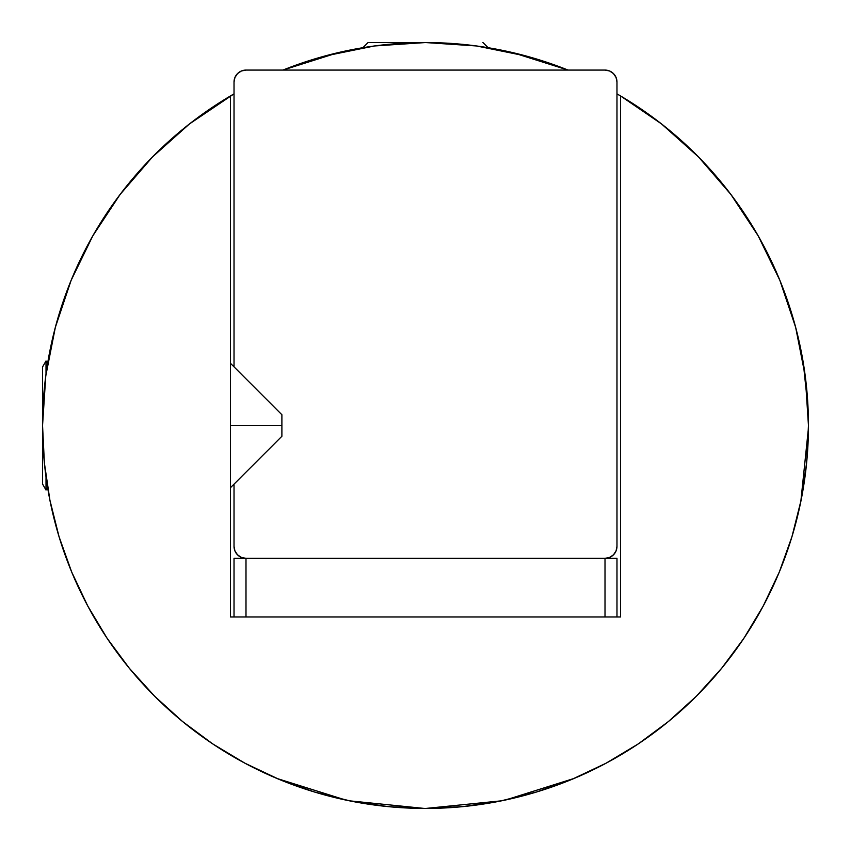 <?xml version="1.0" encoding="UTF-8"?>
<svg xmlns="http://www.w3.org/2000/svg" width="851" height="851" viewBox="0 0 851 851"><rect width="100%" height="100%" fill="white"/><g stroke="black" fill="none" stroke-linecap="round" stroke-linejoin="round"><path stroke-width="1.28" d="M152.425 157.031A382.95 382.95 0 0 1 230.44 95.95L230.44 616.975L620.56 616.975L620.56 95.95L616.975 93.855L627.144 99.939L616.975 93.855A382.95 382.95 0 0 1 808.45 425.5A382.95 382.95 0 0 0 808.45 425.309A382.95 382.95 0 0 1 763.134 606.21A382.95 382.95 0 0 0 808.45 425.5A382.95 382.95 0 0 1 425.5 808.45A382.95 382.95 0 0 1 234.025 93.855L223.856 99.939L234.025 93.855L189.496 123.916L152.52 156.924L120.108 194.443L92.823 235.833L71.112 280.394L55.336 327.39L45.763 376.036L42.55 425.5L44.39 463.04L49.911 500.207L59.038 536.662L71.697 572.053L87.77 606.018L107.088 638.261L129.48 668.439L154.712 696.288L182.561 721.52L212.739 743.912L244.982 763.23L278.947 779.303L314.338 791.962L350.793 801.089L387.96 806.61A382.95 382.95 0 0 0 388.269 806.631A382.95 382.95 0 0 1 387.96 806.61L425.5 808.45L463.04 806.61L500.207 801.089L536.662 791.962A382.95 382.95 0 0 0 744.082 637.995A382.95 382.95 0 0 1 536.662 791.962L572.053 779.303L606.018 763.23L638.261 743.912L668.439 721.52L696.288 696.288L721.52 668.439L743.912 638.261L763.23 606.018L779.303 572.053L791.962 536.662L801.089 500.207L806.61 463.04L808.45 425.394L805.237 376.036L795.664 327.39A382.95 382.95 0 0 0 795.632 327.252A382.95 382.95 0 0 1 795.664 327.39L779.888 280.394L758.177 235.833A382.95 382.95 0 0 0 758.039 235.578A382.95 382.95 0 0 1 758.177 235.833L730.892 194.443L698.48 156.924L661.504 123.916L620.56 95.95L620.56 616.975L230.44 616.975L230.44 95.95A382.95 382.95 0 0 1 230.493 95.918M338.23 52.624L282.936 70.08A382.95 382.95 0 0 1 568.064 70.08L512.738 52.624M698.575 157.031A382.95 382.95 0 0 0 620.507 95.918A382.95 382.95 0 0 1 698.575 157.031M360.26 48.145L362.909 47.699A382.95 382.95 0 0 0 324.38 56.145L374.483 45.965L425.5 42.55L476.517 45.965L526.62 56.145A382.95 382.95 0 0 0 484.187 47.071M47.635 487.708A382.95 382.95 0 0 0 87.866 606.21A382.95 382.95 0 0 1 47.635 487.708L46.018 490.027L47.635 487.708M106.918 637.995A382.95 382.95 0 0 0 314.338 791.962A382.95 382.95 0 0 1 106.918 637.995M425.255 808.45A382.95 382.95 0 0 0 425.745 808.45A382.95 382.95 0 0 1 425.5 808.45L463.04 806.61A382.95 382.95 0 0 1 462.731 806.631A382.95 382.95 0 0 0 463.04 806.61L425.5 808.45A382.95 382.95 0 0 1 425.255 808.45M805.844 380.865L804.046 367.579L805.844 380.865M797.695 335.39L794.238 322.146L797.695 335.39M781.303 283.883L779.622 279.734L781.303 283.883M760.283 239.556L753.826 228.387L760.283 239.556M735.658 200.889L727.243 189.709L735.658 200.889M702.596 161.169L697.543 155.978L702.596 161.169M664.386 126.193L654.696 118.714L664.386 126.193M530.652 57.272L518.653 54.049L530.652 57.272M332.347 54.049L320.348 57.272L332.347 54.049M196.304 118.714L186.614 126.193L196.304 118.714M153.457 155.978L148.404 161.169L153.457 155.978M123.757 189.709L115.342 200.889L123.757 189.709M97.174 228.387L90.717 239.556L97.174 228.387M71.378 279.734L69.697 283.883L71.378 279.734M56.762 322.146L53.305 335.39L56.762 322.146M425.5 808.45L387.96 806.61L425.553 808.45M536.662 791.962L572.053 779.303L536.662 791.962M282.936 70.08L324.38 56.145M490.708 48.145L488.091 47.699A382.95 382.95 0 0 1 526.62 56.145L568.064 70.08M234.025 82.047L234.94 77.462L234.025 82.047L234.025 366.866L234.025 82.047A11.967 11.967 0 0 1 245.992 70.08L605.008 70.08A11.967 11.967 0 0 1 616.975 82.047L616.975 546.374A11.967 11.967 0 0 1 605.008 558.341L245.992 558.341A11.967 11.967 0 0 1 234.025 546.374L234.025 484.145L234.025 546.374L234.94 550.948L234.025 546.374M241.407 70.984L237.535 73.58L234.94 77.462L237.535 73.58L241.407 70.984L245.992 70.08L605.008 70.08L609.593 70.984L613.465 73.58L616.06 77.462L616.975 82.047L616.975 546.374L616.06 550.948L613.465 554.831L609.593 557.426L605.008 558.341L605.008 616.975L605.008 558.341L245.992 558.341L241.407 557.426L237.535 554.831L234.94 550.948L237.535 554.831M605.008 70.08L609.593 70.984M613.465 73.58L616.06 77.462M616.975 546.374L616.06 550.948L613.465 554.831L609.593 557.426M245.992 558.341L234.025 558.341L234.025 616.975L234.025 558.341L245.992 558.341L245.992 616.975L245.992 558.341L241.407 557.426M616.975 558.341L605.008 558.341L616.975 558.341L616.975 616.975L616.975 558.341M182.284 721.297L182.827 721.744M106.811 637.846L107.258 638.516M98.025 226.983L92.823 235.823A382.95 382.95 0 0 1 92.961 235.578M806.44 464.699L806.567 463.423M681.215 710.564L696.469 696.107M500.228 801.089L502.579 800.61M349.516 800.834L424.468 808.45M276.915 778.452L345.634 800.025M243.62 762.496L253.779 767.793M211.537 743.104L223.547 750.869M181.731 720.84L195.007 731.317M154.339 695.916L169.317 710.138M131.256 670.599L148.882 690.331M111.726 645.037L129.597 668.588M93.621 616.571L107.481 638.835M77.313 584.935L88.387 607.178M66.218 558.033L72.314 573.531M56.73 528.758L59.453 538.034M71.739 278.851L68.857 286.021M124.129 189.23L114.938 201.442M193.996 120.448L186.007 126.682M665.088 126.756L655.781 119.523M736.062 201.442L726.903 189.273M758.571 236.514L752.933 226.898M782.165 286.085L779.25 278.82M808.078 408.725L803.227 362.452M800.823 501.558L808.439 428.064M791.547 538.013L794.313 528.577M778.718 573.457L784.665 558.362M762.613 607.178L773.836 584.594M743.455 638.931L757.635 616.113M721.595 668.354L738.732 645.803M702.245 690.204L717.914 672.779M655.77 731.488L669.205 720.893M628.187 750.412L639.292 743.21M597.7 767.549L607.369 762.507M505.781 799.94L574.202 778.399M425.681 808.45L501.579 800.812M425.5 42.55L368.058 42.55L425.5 42.55M230.44 425.5L281.894 425.5L281.894 414.735L281.894 436.276L281.894 425.5L230.44 425.5M46.018 476.879L46.018 490.027L46.018 476.879M46.018 360.973L46.018 374.121L46.018 360.973L47.635 363.292L46.018 360.973L42.55 366.972L42.55 425.5L42.55 366.972M42.55 484.028L42.55 425.5L42.55 484.028L46.018 490.027M362.909 47.699L368.058 42.55M488.091 47.699L482.942 42.55M230.44 363.271L281.894 414.735M230.44 487.729L281.894 436.276"/></g></svg>
